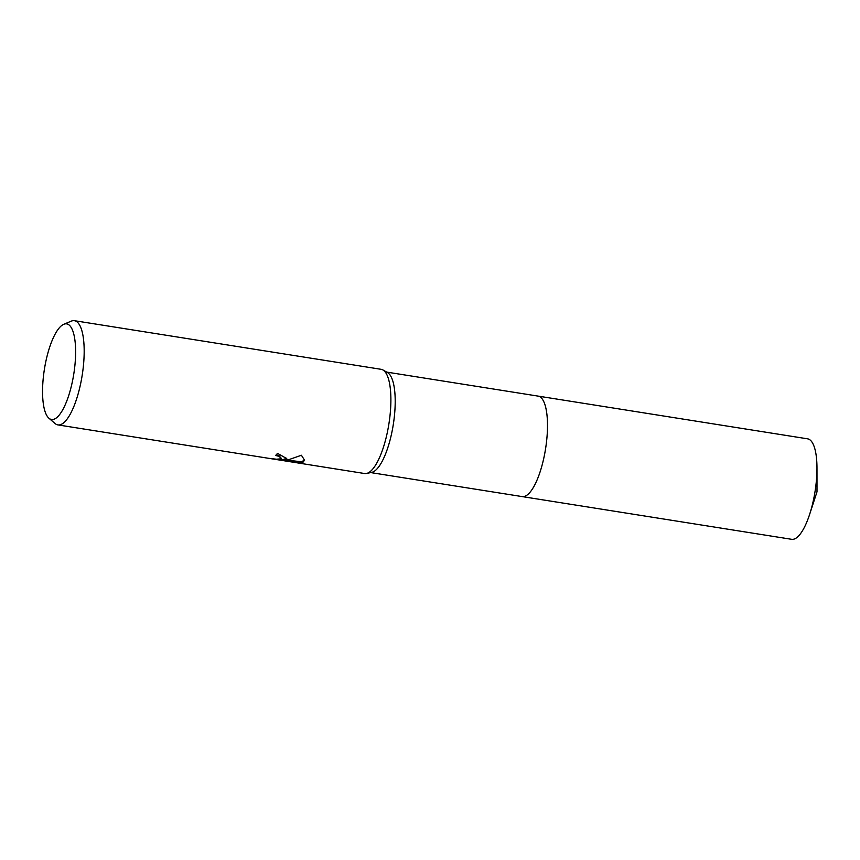 <?xml version="1.0" encoding="UTF-8"?>
<svg xmlns="http://www.w3.org/2000/svg" width="860" height="860" viewBox="0 0 860 860"><rect width="100%" height="100%" fill="white"/><g stroke="black" fill="none" stroke-linecap="round" stroke-linejoin="round"><path stroke-width="1.29" d="M63.791 324.274A48.407 14.878 99 0 1 75.099 363.296A48.407 14.878 99 0 1 55.567 418.454A48.407 14.878 99 0 1 48.902 418.207A48.407 14.878 99 0 1 44.118 371.122A48.407 14.878 99 0 1 62.597 324.887A48.407 14.878 99 0 1 63.791 324.274L71.294 321.135A52.761 16.211 99 0 1 74.422 320.694L381.13 369.316A52.761 16.211 99 0 1 382.926 369.95L387.527 372.584A50.869 15.63 99 0 1 393.815 420.981A50.869 15.63 99 0 1 374.132 471.366A50.869 15.63 99 0 1 371.703 472.387L366.521 473.462A52.761 16.211 99 0 1 364.618 473.527L268.685 458.315L276.458 459.208L280.725 458.853L281.209 458.251L278.887 456.316L275.598 455.456A52.761 16.211 -81 0 0 277.522 453.338L286.724 458.595L283.424 460.175L288.745 459.681L301.419 455.252L304.504 460.121L303.268 461.981L301.806 462.529L281.069 460.164L293.12 462.185M537.898 396.073A50.869 15.63 99 0 1 538.091 396.105A50.869 15.63 99 0 1 546.476 442.212A50.869 15.63 99 0 1 526.428 495.51A50.869 15.63 99 0 1 522.16 496.585A50.869 15.63 99 0 1 521.977 496.553M382.926 369.95A52.761 16.211 99 0 1 389.451 420.153A52.761 16.211 99 0 1 369.037 472.409A52.761 16.211 99 0 1 366.521 473.462M74.422 320.694A52.761 16.211 99 0 1 83.119 368.51A52.761 16.211 99 0 1 62.328 423.786A52.761 16.211 99 0 1 57.91 424.904A52.761 16.211 99 0 1 55.061 423.518L48.902 418.207M276.232 454.822L278.941 455.585L281.209 458.251M286.702 458.208L283.477 459.433L283.424 460.175M285.885 460.046L301.86 461.798L301.806 462.529M301.86 461.798L304.504 459.745M281.069 460.164L281.123 459.423L283.456 459.735M522.16 496.585A50.869 15.63 99 0 0 547.1 435.708A50.869 15.63 99 0 0 538.091 396.105L807.562 438.826A50.869 15.63 99 0 1 816.978 468.077A50.869 15.63 99 0 1 816.581 478.429A50.869 15.63 99 0 1 809.625 514.398A50.869 15.63 99 0 1 791.63 539.306L370.767 472.591M268.685 458.315L57.91 424.904M281.123 459.519L279.199 459.219M538.091 396.105L386.688 372.1M816.978 468.077L817 491.823L809.625 514.398"/></g></svg>
